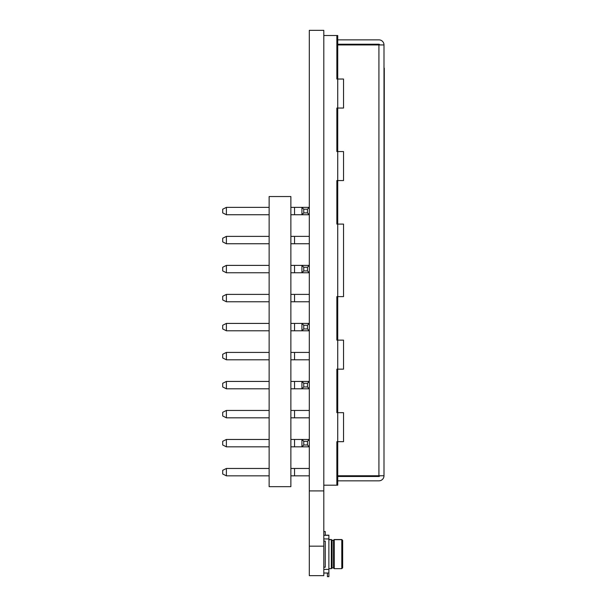 <?xml version="1.0" encoding="UTF-8"?>
<svg xmlns="http://www.w3.org/2000/svg" width="607" height="607" viewBox="0 0 607 607"><rect width="100%" height="100%" fill="white"/><g stroke="black" fill="none" stroke-linecap="round" stroke-linejoin="round"><path stroke-width="0.91" d="M309.297 490.904L323.804 490.904L323.804 30.35L309.297 30.35L309.297 575.648L323.804 575.648L323.804 546.171L309.297 546.171M323.804 490.904L323.804 546.171M290.874 214.741L301.929 214.741L301.929 207.366L290.874 207.366L309.297 207.366L307.453 209.21L303.766 209.21L301.929 207.366L309.297 207.366M290.874 272.763L301.929 272.763L303.766 270.919L303.766 267.232L301.929 265.388L290.874 265.388M301.929 265.388L301.929 272.755L301.929 265.388L309.297 265.388L307.453 267.232L303.766 267.232M309.297 323.417L290.874 323.41L301.929 323.417L301.929 330.777L301.929 323.41L309.297 323.41L307.453 325.253L303.766 325.253L301.929 323.417L301.929 330.785L303.766 328.941L303.766 325.253M309.297 381.439L290.874 381.431L301.929 381.439L301.929 388.799L301.929 381.431L309.297 381.431L307.453 383.283L303.766 383.283L301.929 381.439L301.929 388.806L303.766 386.963L303.766 383.283M309.297 439.46L290.874 439.453L301.929 439.46L301.929 446.82L301.929 439.453L309.297 439.453L307.453 441.304L303.766 441.304L301.929 439.46L301.929 446.828L303.766 444.984L303.766 441.304M290.874 468.467L309.297 468.467M290.874 410.446L309.297 410.446L290.874 410.446M290.874 352.417L309.297 352.417M290.874 294.395L309.297 294.395L290.874 294.403M290.874 236.373L309.297 236.373L290.874 236.381M226.396 207.366L222.708 209.21L226.396 207.366L269.136 207.366L226.396 207.366L226.396 214.741L269.136 214.741M269.136 236.373L226.396 236.373L222.708 238.217L226.396 236.381L269.136 236.381M269.136 265.388L226.396 265.388L222.708 267.232L226.396 265.388M269.136 294.395L226.396 294.395L222.708 296.239L226.396 294.403L269.136 294.403M269.136 323.41L226.396 323.41L222.708 325.253L226.396 323.417L269.136 323.417M269.136 352.417L226.396 352.417L222.708 354.26L226.396 352.417M269.136 381.431L226.396 381.431L222.708 383.275L226.396 381.439L269.136 381.439M269.136 410.446L226.396 410.446L222.708 412.29L226.396 410.446L269.136 410.446M269.136 439.453L226.396 439.453L222.708 441.297L226.396 439.46L269.136 439.46M269.136 468.467L226.396 468.467L222.708 470.304L226.396 468.467M269.136 196.539L290.874 196.539L269.136 196.539L269.136 486.662L290.874 486.662L290.874 196.547M337.727 108.046L336.855 108.046L337.727 108.046L337.727 79.031L336.855 79.031L336.855 35.517L337.727 35.517L337.727 79.031L343.532 79.031L343.532 108.046L337.727 108.046L337.727 151.56L343.532 151.56L343.532 180.567L337.727 180.567L337.727 224.089L343.532 224.089L343.532 296.618L337.727 296.618L337.727 340.132L336.855 340.132L336.855 296.618L336.855 340.132L343.532 340.132L343.532 369.147L336.855 369.147L336.855 412.661L343.532 412.661L343.532 441.676L336.855 441.676L336.855 485.19L323.804 485.19M337.727 296.618L336.855 296.618L337.727 296.618L337.727 224.089L336.855 224.089L336.855 180.567L336.855 224.089L337.727 224.089M384.292 68.151L383.996 452.549M337.727 485.19L336.855 485.19L336.855 441.676L337.727 441.676L337.727 485.19M337.727 369.147L337.727 412.661L336.855 412.661L336.855 369.147L337.727 369.147L337.727 340.132M336.855 108.046L336.855 151.56L337.727 151.56L336.855 151.56L336.855 108.046M379.648 475.759A0.728 0.728 0 0 1 378.92 476.487L337.727 476.487M337.727 475.759L383.996 475.759A5.076 5.076 0 0 1 378.92 480.835L337.727 480.835M337.727 44.941L383.996 44.941A5.076 5.076 0 0 0 378.92 39.865L337.727 39.865M379.648 44.941A0.728 0.728 0 0 0 378.92 44.22L337.727 44.22M383.996 44.941L383.996 475.759M343.532 108.046L343.532 79.031M343.532 180.567L343.532 151.56M343.532 296.618L343.532 224.089M343.532 369.147L343.532 340.132M343.532 441.676L343.532 412.661M337.727 180.567L336.855 180.567L337.727 180.567L337.727 151.56M323.804 35.517L336.855 35.517L336.855 79.031L337.727 79.031M337.727 441.676L337.727 412.661M323.804 541.11L325.253 541.11L325.253 567.219L323.804 567.219M323.804 531.557L325.253 531.557L323.804 531.679M325.253 531.679L325.253 535.306M325.253 535.184L328.88 535.184L328.88 576.65L327.423 576.65L327.423 573.023M323.804 573.023L328.88 573.023M328.88 535.306L323.804 535.306M341.787 568.676L342.659 567.803L342.659 540.405L341.787 539.532L341.787 568.676L334.245 568.676L334.245 539.532L341.787 539.532M334.245 539.532L333.516 540.26L333.516 567.947L332.067 567.947L331.346 568.676L331.346 539.532L328.88 539.532M332.067 567.947L332.067 540.26L331.346 539.532M303.766 212.898L307.453 212.898L309.297 214.741L301.929 214.741L303.766 212.898L303.766 209.21M303.766 270.919L307.453 270.919L309.297 272.763L301.929 272.763L301.929 265.396L294.554 265.388M307.453 212.898L307.453 209.21M307.453 270.919L307.453 267.232M303.766 328.941L307.453 328.941L307.453 325.253M303.766 386.963L307.453 386.963L307.453 383.283M303.766 444.984L307.453 444.984L307.453 441.304M307.453 328.941L309.297 330.785L301.929 330.785L301.929 323.417M307.453 386.963L309.297 388.806L301.929 388.806L301.929 381.439M307.453 444.984L309.297 446.828L301.929 446.828L301.929 439.46M290.874 475.842L309.297 475.842M290.874 446.828L301.929 446.828M290.874 468.475L309.297 468.475M309.297 417.821L290.874 417.821M290.874 388.806L301.929 388.806M309.297 359.792L290.874 359.792M290.874 330.785L301.929 330.785M290.874 352.424L309.297 352.424M309.297 301.77L290.874 301.77M309.297 243.748L290.874 243.748M290.874 265.396L294.554 265.396L294.554 272.763M309.297 265.396L301.929 265.396L301.929 272.763M301.929 214.741L301.929 207.366M222.708 238.225L222.708 241.905L226.396 243.748L226.396 236.381M226.396 243.748L269.136 243.748M269.136 265.396L226.396 265.396L226.396 272.763L269.136 272.763M222.708 296.246L222.708 299.934L226.396 301.77L226.396 294.403M226.396 301.77L269.136 301.77M222.708 325.253L222.708 328.941L226.396 330.785L226.396 323.417M226.396 330.785L269.136 330.785M269.136 352.424L226.396 352.424L226.396 359.792L269.136 359.792M222.708 383.283L222.708 386.963L226.396 388.806L226.396 381.439M226.396 388.806L269.136 388.806M222.708 412.29L222.708 415.977L226.396 417.821L226.396 410.446M226.396 417.821L269.136 417.821M222.708 441.304L222.708 444.984L226.396 446.828L226.396 439.46M226.396 446.828L269.136 446.828M226.396 214.741L222.708 212.898L222.708 209.21M226.396 272.763L222.708 270.919L222.708 267.232M226.396 359.792L222.708 357.955L222.708 354.268M269.136 468.475L226.396 468.475L226.396 475.842L269.136 475.842M226.396 475.842L222.708 473.999L222.708 470.311M294.554 359.792L294.554 352.417M294.554 475.842L294.554 468.467M378.92 475.759L378.92 44.941M328.88 569.396L323.804 569.396M323.804 538.933L328.88 538.933M294.554 243.748L294.554 236.381M294.554 301.77L294.554 294.403M294.554 417.821L294.554 410.446M294.554 214.741L294.554 207.366M294.554 330.785L294.554 323.417M294.554 388.806L294.554 381.439M294.554 446.828L294.554 439.46M342.659 540.534L341.787 539.661L334.245 539.661L333.516 540.389L332.067 540.389L331.346 539.661L328.88 539.661M331.346 568.676L328.88 568.676M333.516 567.947L334.245 568.676M333.516 540.26L332.067 540.26"/></g></svg>
